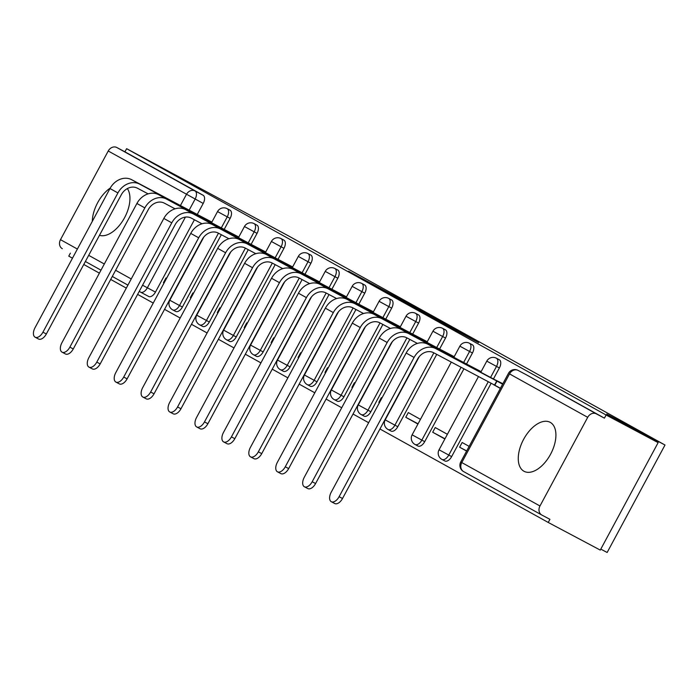 <?xml version="1.0" encoding="UTF-8"?>
<svg xmlns="http://www.w3.org/2000/svg" width="700" height="700" viewBox="0 0 700 700"><rect width="100%" height="100%" fill="white"/><g stroke="black" fill="none" stroke-linecap="round" stroke-linejoin="round"><path stroke-width="1.05" d="M417.777 308.481L348.556 271.233L417.777 308.481M110.233 188.064A27.755 15.4 -62 0 0 92.295 221.375M550.244 422.363A27.755 15.4 -62 0 0 550.104 422.293A27.755 15.4 -62 0 0 523.556 439.451A27.755 15.4 -62 0 0 523.933 471.231A27.755 15.4 -62 0 0 524.072 471.31A27.755 15.4 -62 0 0 550.62 454.151A27.755 15.4 -62 0 0 550.244 422.363M478.608 342.668L424.874 313.618L478.608 342.668M126.621 148.689L288.391 235.839L665 445.025L606.699 414.067L658.131 442.636L606.104 415.012L126.621 148.689L124.933 151.821L116.83 147.516L195.02 190.951A7.114 3.946 118 0 1 195.099 199.133L189.131 210.21M443.144 322.586L372.19 284.358L443.144 322.586M450.371 326.533L470.873 337.934L423.29 312.69L409.973 305.34L425.276 313.267L398.178 298.795L450.327 326.611M99.479 235.296A27.755 15.4 -62 0 0 123.497 219.581A27.755 15.4 -62 0 0 127.347 188.58M658.131 442.636L600.276 550.095L548.24 522.462L379.951 428.986M70.368 253.164L68.766 256.139L72.468 258.195M83.772 264.477L99.391 273.149M110.696 279.431L126.315 288.111M137.62 294.385L153.239 303.065M164.544 309.339L180.162 318.019M191.468 324.301L207.095 332.973M218.391 339.255L234.019 347.935M245.324 354.209L260.942 362.889M272.248 369.162L287.866 377.842M299.171 384.116L314.79 392.796M326.095 399.079L341.714 407.75M353.019 414.033L368.646 422.713M600.801 549.115L607.145 552.484L665 445.025M606.104 415.012L604.415 418.145L596.312 413.84A7.114 5.924 119 0 0 587.702 417.331L539.971 505.986A7.114 5.924 119 0 0 541.747 514.981A7.114 5.924 119 0 0 541.826 515.034L549.929 519.33L548.24 522.462M124.933 151.821L203.123 195.256A7.114 3.946 118 0 1 203.201 203.438L197.269 214.445M194.407 219.765L155.461 292.092L147.359 287.787A7.114 3.946 118 0 1 140.569 292.154A7.114 3.946 118 0 1 140.534 292.136A7.114 5.924 119 0 1 140.455 292.092A7.114 7.114 0 0 0 140.569 292.154L148.671 296.459A7.114 3.946 -62 0 0 155.461 292.092M62.265 248.666L62.344 248.71A7.114 5.924 -61 0 1 62.265 248.666A7.114 5.924 -61 0 1 60.489 239.662L108.229 151.008A7.114 5.924 -61 0 1 116.83 147.516M238.796 237.046L226.468 230.606M193.489 293.274L192.903 292.941L190.365 297.64L190.969 297.955M265.72 252L253.391 245.56M220.412 308.227L219.826 307.895L217.298 312.594L217.893 312.918M292.644 266.954L280.315 260.514M247.345 323.181L246.75 322.858L244.221 327.556L244.816 327.871L244.221 327.556M319.576 281.908L307.239 275.467M274.269 338.135L273.674 337.811L271.145 342.51L271.74 342.825L271.145 342.51M346.5 296.861L334.162 290.421M301.192 353.098L300.598 352.765L298.069 357.464L298.672 357.779L298.069 357.464M373.424 311.824L361.095 305.384M328.116 368.051L327.53 367.719L324.993 372.418L325.596 372.733L324.993 372.418M400.348 326.777L388.019 320.338M355.04 383.005L354.454 382.672L351.925 387.371L352.52 387.695M427.271 341.731L414.942 335.291M381.973 397.959L381.377 397.635L378.849 402.334L379.444 402.649M454.195 356.685L441.866 350.245M420.464 419.344L408.301 412.589L405.773 417.287L418.058 423.806M481.127 371.639L468.79 365.199M447.387 434.297L435.225 427.543L432.696 432.241L444.981 438.76M502.871 383.723L495.722 380.161M493.404 384.449L500.412 388.29L494.541 385.053L496.738 380.984L435.82 348.635A17.973 14.945 119 0 0 414.094 357.446L339.115 496.694L342.519 498.505A8.181 4.541 118 0 1 334.714 503.528L331.31 501.716A8.181 4.541 -62 0 0 339.115 496.694M469.14 446.381L462.149 442.496L459.62 447.195L466.681 450.94M499.38 367.946L496.501 366.415A7.114 3.946 118 0 0 496.387 358.216L499.266 359.739A7.114 3.946 -62 0 1 499.38 367.946L493.456 378.954M491.137 383.25L451.64 456.601L448.77 455.07A7.114 3.946 118 0 1 441.98 459.445A7.114 3.946 118 0 1 441.945 459.419M472.456 352.993L469.577 351.461A7.114 3.946 118 0 0 469.464 343.262L472.343 344.785A7.114 3.946 -62 0 1 472.456 352.993L466.524 364M463.942 368.804L424.716 441.648L421.846 440.116A7.114 3.946 118 0 1 415.056 444.483A7.114 3.946 118 0 1 415.012 444.465M445.533 338.039L442.654 336.507A7.114 3.946 118 0 0 442.54 328.309L445.419 329.831A7.114 3.946 -62 0 1 445.533 338.039L439.6 349.046M436.739 354.366L397.793 426.694L394.914 425.162A7.114 3.946 118 0 1 388.124 429.529A7.114 3.946 118 0 1 388.089 429.511M418.6 323.076L415.73 321.554A7.114 3.946 118 0 0 415.616 313.346L418.486 314.877A7.114 3.946 -62 0 1 418.6 323.076L412.676 334.084M409.815 339.404L370.869 411.731L367.99 410.209A7.114 3.946 118 0 1 361.2 414.575A7.114 3.946 118 0 1 361.165 414.558M391.676 308.123L388.806 306.6A7.114 3.946 118 0 0 388.684 298.392L391.562 299.924A7.114 3.946 -62 0 1 391.676 308.123L385.752 319.13M382.882 324.45L343.945 396.777L341.066 395.255A7.114 3.946 118 0 1 334.276 399.621A7.114 3.946 118 0 1 334.241 399.604M364.752 293.169L361.874 291.637A7.114 3.946 118 0 0 361.76 283.439L364.639 284.961A7.114 3.946 -62 0 1 364.752 293.169L358.829 304.176M355.959 309.496L317.012 381.824L314.142 380.293A7.114 3.946 118 0 1 307.352 384.668A7.114 3.946 118 0 1 307.317 384.641M337.829 278.215L334.95 276.684A7.114 3.946 118 0 0 334.836 268.485L337.715 270.007A7.114 3.946 -62 0 1 337.829 278.215L331.896 289.223M329.035 294.543L290.089 366.87L287.219 365.339A7.114 3.946 118 0 1 280.429 369.705A7.114 3.946 118 0 1 280.394 369.688M310.905 263.261L308.026 261.73A7.114 3.946 118 0 0 307.912 253.531L310.791 255.054A7.114 3.946 -62 0 1 310.905 263.261L304.973 274.269M302.111 279.589L263.165 351.916L260.286 350.385A7.114 3.946 118 0 1 253.505 354.751A7.114 3.946 118 0 1 253.461 354.734M283.973 248.299L281.102 246.776A7.114 3.946 118 0 0 280.989 238.569L283.859 240.1A7.114 3.946 -62 0 1 283.973 248.299L278.049 259.306M275.188 264.626L236.241 336.954L233.362 335.431A7.114 3.946 118 0 1 226.572 339.797A7.114 3.946 118 0 1 226.537 339.78M257.049 233.345L254.179 231.822A7.114 3.946 118 0 0 254.065 223.615L256.935 225.146A7.114 3.946 -62 0 1 257.049 233.345L251.125 244.352M248.264 249.672L209.317 322L206.439 320.477A7.114 3.946 118 0 1 199.649 324.844A7.114 3.946 118 0 1 199.614 324.826L202.528 326.366A7.114 3.946 -62 0 0 209.317 322M230.125 218.391L227.246 216.86A7.114 3.946 118 0 0 227.132 208.661L230.011 210.184A7.114 3.946 -62 0 1 230.125 218.391L224.201 229.399M221.331 234.719L182.394 307.046L179.515 305.515A7.114 3.946 118 0 1 172.725 309.89A7.114 3.946 118 0 1 172.69 309.864M211.873 222.084L199.544 215.644M166.565 278.32L165.97 277.988L163.441 282.686L164.045 283.001M459.62 447.195L466.611 451.08M163.441 282.686L164.036 283.019M190.365 297.64L190.96 297.973M217.298 312.594L217.884 312.926M351.925 387.371L352.511 387.704M378.849 402.334L379.435 402.658M405.773 417.287L417.935 424.043M432.696 432.241L444.859 438.996M444.815 460.95A7.114 3.946 -62 0 0 444.859 460.968A7.114 3.946 -62 0 0 451.64 456.601M417.891 445.996A7.114 3.946 -62 0 0 417.926 446.014A7.114 3.946 -62 0 0 424.716 441.648M390.967 431.043A7.114 3.946 -62 0 0 391.002 431.06A7.114 3.946 -62 0 0 397.793 426.694M364.044 416.08A7.114 3.946 -62 0 0 364.079 416.106A7.114 3.946 -62 0 0 370.869 411.731M380.012 322.928L341.066 395.255L331.345 389.961A7.114 7.114 0 0 0 334.276 399.621L337.155 401.144A7.114 3.946 -62 0 0 337.155 401.144A7.114 3.946 -62 0 0 343.945 396.777M310.188 386.172A7.114 3.946 -62 0 0 310.231 386.19A7.114 3.946 -62 0 0 317.012 381.824M326.156 293.011L287.219 365.339L277.498 360.054A7.114 7.114 0 0 0 280.429 369.705L283.299 371.236A7.114 3.946 -62 0 0 283.299 371.236A7.114 3.946 -62 0 0 290.089 366.87M256.34 356.265A7.114 3.946 -62 0 0 256.375 356.283A7.114 3.946 -62 0 0 263.165 351.916M229.416 341.303A7.114 3.946 -62 0 0 229.451 341.329A7.114 3.946 -62 0 0 236.241 336.954M175.56 311.395A7.114 3.946 -62 0 0 175.604 311.412A7.114 3.946 -62 0 0 182.394 307.046M604.415 418.145L526.225 374.719A7.114 3.946 -62 0 0 526.19 374.701A7.114 3.946 -62 0 0 526.155 374.684M140.604 292.171L148.636 296.441A7.114 3.946 -62 0 0 148.671 296.459M493.36 384.545L500.343 388.421M422.293 311.027L377.799 287.385L422.293 311.027M449.523 326.322L428.365 314.886L449.4 326.55M211.829 222.171L131.696 179.716A17.973 14.945 119 0 0 109.979 188.528L35 327.775A8.181 4.541 -62 0 0 35.131 337.207A8.181 4.541 -62 0 0 42.936 332.185L46.34 333.988A8.181 4.541 118 0 1 38.535 339.01L35.131 337.207M46.34 333.988L121.319 194.74A13.344 11.104 -61 0 1 137.445 188.204L148.129 193.874M200.366 216.834L139.641 184.126A17.973 14.945 119 0 0 117.915 192.938L42.936 332.185M200.559 216.475L209.344 221.602M211.671 222.46L209.501 221.314M238.752 237.125L158.629 194.67A17.973 14.945 119 0 0 136.903 203.481L61.924 342.729A8.181 4.541 -62 0 0 62.055 352.161A8.181 4.541 -62 0 0 69.869 347.139L73.264 348.95A8.181 4.541 118 0 1 65.459 353.973L62.055 352.161M73.264 348.95L148.242 209.694A13.344 11.104 -61 0 1 164.369 203.157L175.053 208.827M227.29 231.787L166.565 199.08A17.973 14.945 119 0 0 144.839 207.891L69.869 347.139M227.483 231.429L236.267 236.556M238.595 237.422L236.425 236.267M265.676 252.079L185.553 209.633A17.973 14.945 119 0 0 163.826 218.435L88.848 357.691A8.181 4.541 -62 0 0 88.979 367.124A8.181 4.541 -62 0 0 96.793 362.101L100.188 363.904A8.181 4.541 118 0 1 92.382 368.926L88.979 367.124M100.188 363.904L175.166 224.656A13.344 11.104 -61 0 1 191.301 218.111L201.985 223.781M254.214 246.741L193.489 214.043A17.973 14.945 119 0 0 171.771 222.845L96.793 362.101M254.406 246.382L263.191 251.51M265.519 252.376L263.349 251.221M292.6 267.041L212.476 224.586A17.973 14.945 119 0 0 190.75 233.398L115.78 372.645A8.181 4.541 -62 0 0 115.911 382.078A8.181 4.541 -62 0 0 123.716 377.055L127.111 378.858A8.181 4.541 118 0 1 119.306 383.88L115.911 382.078M127.111 378.858L202.09 239.61A13.344 11.104 -61 0 1 218.225 233.065L228.909 238.735M281.137 261.704L220.412 228.996A17.973 14.945 119 0 0 198.695 237.807L123.716 377.055M281.33 261.336L290.115 266.464M292.442 267.33L290.273 266.175M319.524 281.995L239.4 239.54A17.973 14.945 119 0 0 217.683 248.351L142.704 387.599A8.181 4.541 -62 0 0 142.835 397.031A8.181 4.541 -62 0 0 150.64 392.009L154.044 393.811A8.181 4.541 118 0 1 146.23 398.834L142.835 397.031M154.044 393.811L229.014 254.564A13.344 11.104 -61 0 1 245.149 248.019L255.832 253.697M308.061 276.658L247.345 243.95A17.973 14.945 119 0 0 225.619 252.761L150.64 392.009M308.262 276.299L317.039 281.426M319.366 282.284L317.196 281.129M346.456 296.949L266.324 254.494A17.973 14.945 119 0 0 244.606 263.305L169.627 402.553A8.181 4.541 -62 0 0 169.759 411.985A8.181 4.541 -62 0 0 177.564 406.963L180.968 408.765A8.181 4.541 118 0 1 173.154 413.787L169.759 411.985M180.968 408.765L255.946 269.517A13.344 11.104 -61 0 1 272.072 262.981L282.756 268.651M334.994 291.611L274.269 258.904A17.973 14.945 119 0 0 252.543 267.715L177.564 406.963M335.186 291.252L343.971 296.38M346.299 297.238L344.129 296.091M373.38 311.902L293.248 269.447A17.973 14.945 119 0 0 271.53 278.259L196.551 417.506A8.181 4.541 -62 0 0 196.683 426.939A8.181 4.541 -62 0 0 204.487 421.916L207.891 423.727A8.181 4.541 118 0 1 200.086 428.75L196.683 426.939M207.891 423.727L282.87 284.471A13.344 11.104 -61 0 1 298.996 277.935L309.68 283.605M361.918 306.565L301.192 273.858A17.973 14.945 119 0 0 279.466 282.669L204.487 421.916M362.11 306.206L370.895 311.334M373.223 312.2L371.053 311.045M400.304 326.856L320.18 284.41A17.973 14.945 119 0 0 298.454 293.213L223.475 432.469A8.181 4.541 -62 0 0 223.606 441.901A8.181 4.541 -62 0 0 231.42 436.879L234.815 438.681A8.181 4.541 118 0 1 227.01 443.704L223.606 441.901M234.815 438.681L309.794 299.434A13.344 11.104 -61 0 1 325.92 292.889L336.604 298.559M388.841 321.519L328.116 288.82A17.973 14.945 119 0 0 306.399 297.623L231.42 436.879M389.034 321.16L397.819 326.287M400.146 327.154L397.976 325.999M427.227 341.819L347.104 299.364A17.973 14.945 119 0 0 325.377 308.175L250.399 447.422A8.181 4.541 -62 0 0 250.539 456.855A8.181 4.541 -62 0 0 258.344 451.832L261.739 453.635A8.181 4.541 118 0 1 253.934 458.657L250.539 456.855M261.739 453.635L336.717 314.387A13.344 11.104 -61 0 1 352.852 307.842L363.536 313.512M415.765 336.481L355.04 303.774A17.973 14.945 119 0 0 333.322 312.585L258.344 451.832M415.957 336.114L424.743 341.241M427.07 342.108L424.9 340.953M454.151 356.773L374.027 314.317A17.973 14.945 119 0 0 352.31 323.129L277.331 462.376A8.181 4.541 -62 0 0 277.463 471.809A8.181 4.541 -62 0 0 285.267 466.786L288.671 468.589A8.181 4.541 118 0 1 280.858 473.611L277.463 471.809M288.671 468.589L363.641 329.341A13.344 11.104 -61 0 1 379.776 322.796L390.46 328.475M442.689 351.435L381.964 318.727A17.973 14.945 119 0 0 360.246 327.539L285.267 466.786M442.89 351.076L451.666 356.204M453.994 357.061L451.824 355.906M481.084 371.726L400.951 329.271A17.973 14.945 119 0 0 379.234 338.082L304.255 477.33A8.181 4.541 -62 0 0 304.386 486.762A8.181 4.541 -62 0 0 312.191 481.74L315.595 483.543A8.181 4.541 118 0 1 307.781 488.565L304.386 486.762M315.595 483.543L390.574 344.295A13.344 11.104 -61 0 1 406.7 337.759L417.384 343.429M469.621 366.389L408.896 333.681A17.973 14.945 119 0 0 387.17 342.493L312.191 481.74M469.814 366.03L478.599 371.158M480.926 372.015L478.748 370.869M502.775 383.906L427.875 344.225A17.973 14.945 119 0 0 406.158 353.036L331.179 492.284A8.181 4.541 -62 0 0 331.31 501.716M342.519 498.505L417.498 359.249A13.344 11.104 -61 0 1 433.624 352.713L494.541 385.053M496.738 380.984L502.626 384.186M587.702 417.331L509.521 373.905L461.781 462.56L539.971 505.986M203.201 203.438L108.229 151.008M185.421 217.096L147.359 287.787L142.555 285.215M180.416 205.581L186.419 194.434A7.114 5.924 -61 0 1 195.02 190.951L203.123 195.256M60.489 239.662L77.385 249.051M88.69 255.334L104.317 264.005M115.622 270.287L131.241 278.959M496.387 358.216A7.114 7.114 0 0 0 486.789 361.13L496.501 366.415L490.577 377.431M488.267 381.719L448.77 455.07L439.049 449.785A7.114 7.114 0 0 0 441.98 459.445L444.859 460.968M469.464 343.262A7.114 7.114 0 0 0 459.865 346.176L469.577 351.461L463.654 362.469M461.064 367.281L421.846 440.116L412.125 434.831A7.114 7.114 0 0 0 415.056 444.483L417.926 446.014M442.54 328.309A7.114 7.114 0 0 0 432.933 331.214L442.654 336.507L436.721 347.515M433.86 352.835L394.914 425.162L385.201 419.869A7.114 7.114 0 0 0 388.124 429.529L391.002 431.06M415.616 313.346A7.114 7.114 0 0 0 406.009 316.26L415.73 321.554L409.797 332.561M406.936 337.881L367.99 410.209L358.277 404.915A7.114 7.114 0 0 0 361.2 414.575L364.079 416.106M388.684 298.392A7.114 7.114 0 0 0 379.085 301.306L388.806 306.6L382.874 317.608M361.76 283.439A7.114 7.114 0 0 0 352.161 286.352L361.874 291.637L355.95 302.654M353.089 307.965L314.142 380.293L304.421 375.007A7.114 7.114 0 0 0 307.352 384.668L310.231 386.19M334.836 268.485A7.114 7.114 0 0 0 325.238 271.39L334.95 276.684L329.026 287.691M307.912 253.531A7.114 7.114 0 0 0 298.305 256.436L308.026 261.73L302.102 272.738M299.233 278.058L260.286 350.385L250.574 345.091A7.114 7.114 0 0 0 253.505 354.751L256.375 356.283M280.989 238.569A7.114 7.114 0 0 0 271.381 241.483L281.102 246.776L275.17 257.784M272.309 263.104L233.362 335.431L223.65 330.137A7.114 7.114 0 0 0 226.572 339.797L229.451 341.329M254.065 223.615A7.114 7.114 0 0 0 244.457 226.529L254.179 231.822L248.246 242.83M245.385 248.15L206.439 320.477L196.718 315.184A7.114 7.114 0 0 0 199.649 324.844M227.132 208.661A7.114 7.114 0 0 0 217.534 211.575L227.246 216.86L221.322 227.876M218.461 233.188L179.515 305.515L169.794 300.23A7.114 7.114 0 0 0 172.725 309.89L175.604 311.412M140.367 292.049L140.455 292.092A7.114 5.924 119 0 1 139.317 291.226M127.916 285.127L112.297 276.447L127.916 285.127M100.993 270.174L85.374 261.494L100.993 270.174M526.225 374.719L596.312 413.84M517.991 370.344A7.114 3.946 118 0 1 518.087 370.396A7.114 3.946 118 0 1 518.122 370.414A7.114 5.924 -61 0 0 509.521 373.905L511.298 374.762M541.66 514.938L463.636 471.599A7.114 5.924 119 0 1 463.558 471.555L541.747 514.981M461.781 462.56L460.749 461.965A7.114 7.114 0 0 0 463.558 471.555A7.114 5.924 119 0 1 461.781 462.56M139.641 184.126L131.696 179.716M117.915 192.938L109.979 188.528M166.565 199.08L158.629 194.67M144.839 207.891L136.903 203.481M193.489 214.043L185.553 209.633M171.771 222.845L163.826 218.435M220.412 228.996L212.476 224.586M198.695 237.807L190.75 233.398M247.345 243.95L239.4 239.54M225.619 252.761L217.683 248.351M274.269 258.904L266.324 254.494M252.543 267.715L244.606 263.305M301.192 273.858L293.248 269.447M279.466 282.669L271.53 278.259M328.116 288.82L320.18 284.41M306.399 297.623L298.454 293.213M355.04 303.774L347.104 299.364M333.322 312.585L325.377 308.175M381.964 318.727L374.027 314.317M360.246 327.539L352.31 323.129M408.896 333.681L400.951 329.271M387.17 342.493L379.234 338.082M435.82 348.635L427.875 344.225M497 381.124L494.804 385.201M414.094 357.446L406.158 353.036M169.794 300.23L203.831 237.029M211.514 222.758L217.534 211.575M196.718 315.184L230.755 251.983M238.438 237.711L244.457 226.529M223.65 330.137L257.679 266.936M265.361 252.665L271.381 241.483M250.574 345.091L284.602 281.89M292.285 267.619L298.305 256.436M277.498 360.054L311.526 296.844M319.217 282.572L325.238 271.39M304.421 375.007L338.459 311.806M346.141 297.535L352.161 286.352M331.345 389.961L365.382 326.76M373.065 312.489L379.085 301.306M358.277 404.915L392.306 341.714M399.989 327.442L406.009 316.26M385.201 419.869L419.23 356.668M426.912 342.396L432.933 331.214M412.125 434.831L451.29 362.092M453.836 357.35L459.865 346.176M439.049 449.785L478.494 376.53M480.769 372.312L486.789 361.13M526.19 374.701L518.087 370.396A7.114 7.114 0 0 0 508.48 373.31L460.749 461.965"/></g></svg>
